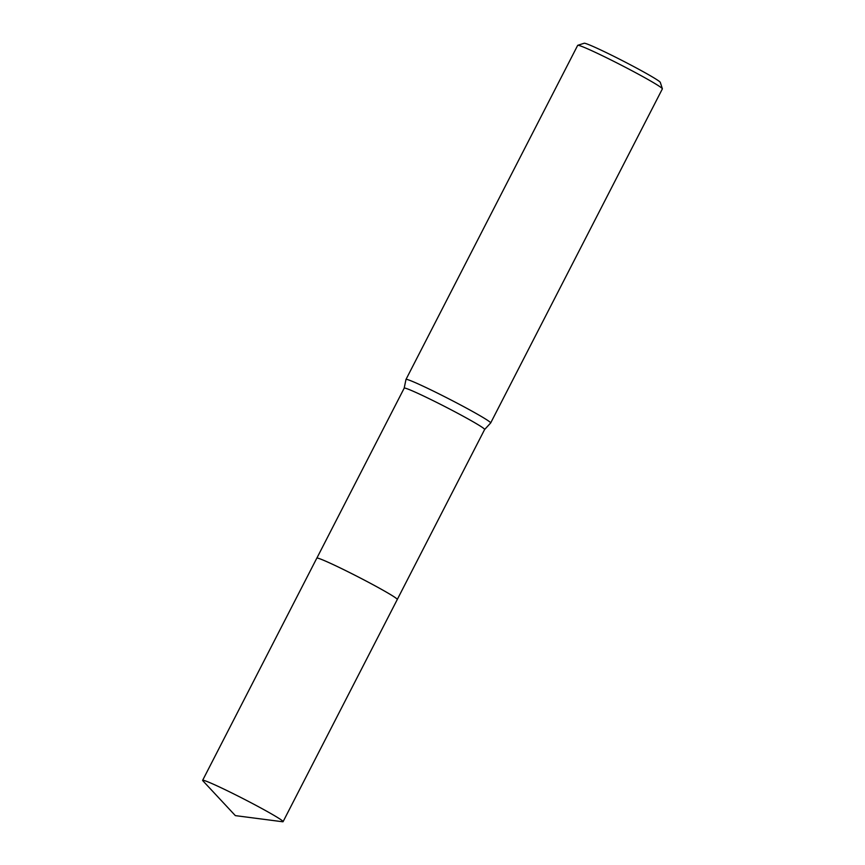 <?xml version="1.0" encoding="UTF-8"?>
<svg xmlns="http://www.w3.org/2000/svg" width="865" height="865" viewBox="0 0 865 865"><rect width="100%" height="100%" fill="white"/><g stroke="black" fill="none" stroke-linecap="round" stroke-linejoin="round"><path stroke-width="1.3" d="M397.273 599.337A45.218 2.206 -152.8 0 0 396.321 598.385A45.218 2.206 -152.8 0 0 354.25 574.89A45.218 2.206 -152.8 0 0 316.947 558.055M490.65 422.985L484.638 429.505A45.218 2.206 -152.8 0 0 484.638 429.483A45.218 2.206 -152.8 0 0 483.686 428.402A45.218 2.206 -152.8 0 0 440.523 404.344A45.218 2.206 -152.8 0 0 404.193 388.147A45.218 2.206 -152.8 0 0 404.182 388.169L405.977 379.476A47.607 2.325 -152.8 0 1 405.988 379.443L577.679 45.369A47.607 2.325 -152.8 0 1 577.788 45.294A47.607 2.325 -152.8 0 1 616.95 62.95A47.607 2.325 -152.8 0 1 661.357 87.743A47.607 2.325 -152.8 0 1 662.363 88.76A47.607 2.325 -152.8 0 1 662.363 88.89L490.671 422.963A47.607 2.325 -152.8 0 0 490.671 422.963A47.607 2.325 -152.8 0 0 489.666 421.817A47.607 2.325 -152.8 0 0 444.221 396.494A47.607 2.325 -152.8 0 0 405.988 379.443M662.363 88.76L660.298 82.37A42.839 2.098 -152.8 0 0 659.4 81.451A42.839 2.098 -152.8 0 0 619.427 59.134A42.839 2.098 -152.8 0 0 584.178 43.25L577.788 45.294M396.321 598.396A45.229 2.206 -152.8 0 0 353.72 574.63A45.229 2.206 -152.8 0 0 316.871 558.087L404.193 388.147M234.112 794.092A45.218 2.206 -152.8 0 0 202.637 780.327A45.218 2.206 -152.8 0 0 202.864 780.781L235.345 815.619L282.585 821.75A45.218 2.206 -152.8 0 0 283.082 821.674A45.218 2.206 -152.8 0 0 234.112 794.092M283.082 821.674L397.284 599.488A45.229 2.206 -152.8 0 0 348.303 571.906A45.229 2.206 -152.8 0 0 316.817 558.141L202.637 780.327M397.295 599.445L484.638 429.483"/></g></svg>
